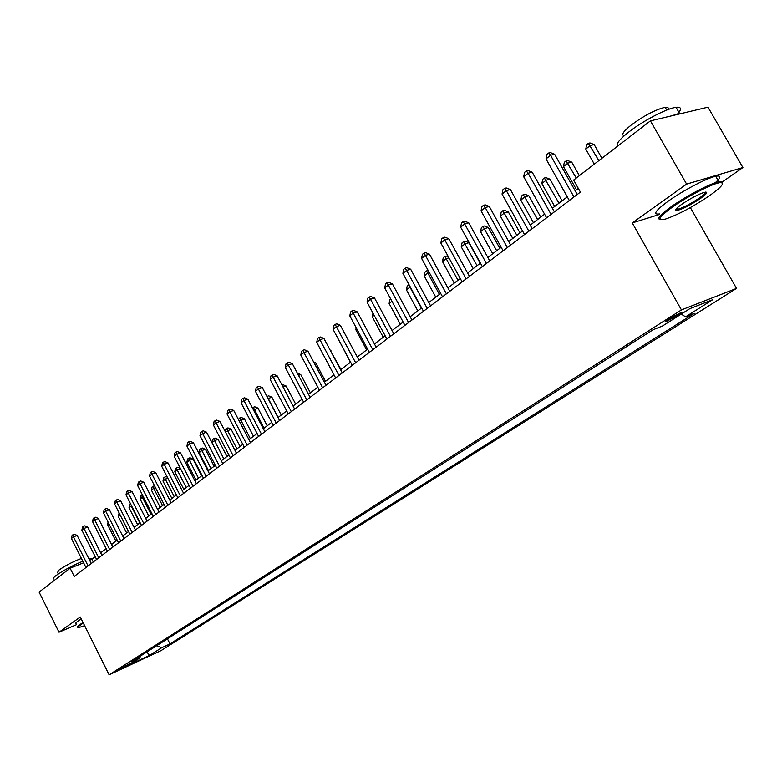 <?xml version="1.0" encoding="UTF-8"?>
<svg xmlns="http://www.w3.org/2000/svg" width="782" height="782" viewBox="0 0 782 782"><rect width="100%" height="100%" fill="white"/><g stroke="black" fill="none" stroke-linecap="round" stroke-linejoin="round"><path stroke-width="1.17" d="M668.845 318.89C665.658 320.962 664.866 321.793 666.479 321.363L678.688 315.009C681.933 312.908 682.735 312.077 681.093 312.507L668.845 318.89M722.627 181.737L742.9 167.553L707.974 107.173L650.419 120.878L573.636 180.065L580.41 192.098L74.231 576.442L70.116 568.201L39.1 592.111L59.002 632.227L76.519 624.662M690.34 207.582L736.527 288.402L160.975 650.644L109.128 674.827L681.435 309.916L736.527 288.402M127.701 665.15L130.291 663.302L118.18 669.9L127.701 665.15L127.388 664.514M156.801 645.649L161.6 647.799L169.987 643.899L694.387 313.328L685.55 316.837L681.239 314.09M161.6 647.799L149.636 655.355L128.023 665.433L139.89 657.897L140.34 656.127M685.55 316.837L712.715 299.682L689.763 308.685L662.501 325.996L653.214 329.681L131.22 661.924L139.89 657.897M742.9 167.553L686.616 184.112L650.419 120.878M686.616 184.112L632.247 222.929L681.435 309.916M109.128 674.827L80.302 617.018L59.002 632.227M95.306 556.901L89.676 560.362M83.586 562.805L70.116 568.201M578.338 188.433L575.19 190.837M567.302 196.849L552.346 208.256M544.585 214.18L530.196 225.157M522.552 230.983L508.701 241.55M501.174 247.298L487.841 257.464M480.422 263.123L467.577 272.918M460.275 278.5L447.891 287.932M440.696 293.436L428.761 302.536M421.664 307.952L410.159 316.72M403.16 322.067L392.056 330.532M385.155 335.791L374.451 343.963M367.638 349.153L357.306 357.042M350.59 362.164L340.61 369.769M333.982 374.832L324.354 382.183M317.815 387.168L308.509 394.265M302.048 399.191L293.055 406.053M286.681 410.912L277.991 417.539M271.706 422.339L263.299 428.751M257.092 433.482L248.969 439.68M242.831 444.362L234.971 450.354M228.911 454.977L221.316 460.774M215.324 465.339L207.973 470.95M202.059 475.466L194.943 480.891M189.097 485.348L182.216 490.607M176.439 495.016L169.772 500.099M164.054 504.449L157.602 509.375M151.962 513.686L145.706 518.446M140.125 522.708L134.074 527.322M128.551 531.535L122.696 536.012M117.232 540.176L111.552 544.507M106.147 548.632L100.653 552.825M93.263 561.994L91.973 559.433M169.987 643.899L167.446 638.874M146.762 652.032L149.636 655.355M632.247 222.929L659.715 214.385M91.259 563.519L77.164 535.445L73.488 536.863L88.073 565.943M71.416 538.515L72.071 535.455L72.902 534.79L73.488 536.863L71.416 538.515L85.961 567.537M72.902 534.79L74.368 534.233L77.164 535.445M108.845 523.578L107.545 524.595L115.922 541.173M107.545 524.595L108.082 522.073M101.943 555.406L87.682 527.048L83.987 528.466L98.747 557.83M81.866 530.157L82.53 527.068L83.371 526.384L83.987 528.466L81.866 530.157L96.597 559.462M83.371 526.384L84.857 525.827L87.682 527.048M112.862 547.107L98.424 518.476L94.71 519.883L109.656 549.551M92.54 521.614L93.205 518.495L94.075 517.801L94.71 519.883L92.54 521.614L107.457 551.222M94.075 517.801L95.56 517.234L98.424 518.476M124.025 538.642L109.392 509.717L105.658 511.125L120.799 541.085M103.449 512.894L104.123 509.737L105.003 509.033L105.658 511.125L103.449 512.894L118.551 542.796M105.003 509.033L106.499 508.466L109.392 509.717M120.057 514.771L118.18 516.247L126.655 532.992M118.18 516.247L119.147 512.963M139.822 522.943L131.22 506.003L129.02 507.723L137.603 524.634M131.571 505.866L130.604 503.96M129.02 507.723L129.675 504.664L130.555 503.979M151.053 514.37L142.344 497.264L140.105 499.024L148.795 516.1M143.399 496.873L142.344 497.264L141.65 495.231L142.412 494.947M140.105 499.024L140.76 495.935L141.65 495.231M135.423 529.981L120.604 500.763L116.85 502.171L132.187 532.434M114.592 503.979L115.277 500.793L116.176 500.069L116.85 502.171L114.592 503.979L129.89 534.184M116.176 500.069L117.671 499.502L120.604 500.763M162.529 505.622L153.712 488.339L151.425 490.138L160.222 507.381M155.491 487.675L153.712 488.339L152.998 486.296L154.533 485.798M151.425 490.138L152.079 487.02L152.998 486.296M83.322 623.068L80.742 624.769C77.995 626.734 77.418 627.643 78.992 627.487L84.632 625.698M77.819 627.281C76.822 627.193 77.574 626.255 80.067 624.476L83.039 622.511M53.782 578.993C52.707 578.729 53.372 577.654 55.796 575.757C62.56 570.88 71.553 566.031 82.794 561.212M58.327 573.949L57.555 572.414L59.012 570.039C65.219 565.679 72.677 561.808 81.406 558.446M76.069 623.753C75.062 623.645 75.805 622.697 78.298 620.908L81.26 618.943M88.962 558.934L93.684 558.143M672.227 207.23C658.493 217.376 656.333 221.296 665.736 218.98C678.317 214.591 692.881 206.849 709.43 195.744C721.424 187.181 725.08 182.812 720.408 182.636C713.771 182.841 687.74 196.126 672.227 207.23M660.223 219.527C656.489 219.009 660.194 214.708 671.327 206.624C685.961 196.155 710.173 183.477 718.854 181.727L722.363 181.58L722.568 183.487M681.738 204.298C689.939 198.745 697.27 194.816 703.722 192.519C708.629 191.316 707.495 193.33 700.33 198.55C690.076 205.334 682.119 209.371 676.479 210.641C674.231 210.573 675.98 208.452 681.738 204.298M675.892 209.253L677.603 209.332C683.4 207.611 690.692 203.819 699.46 197.963C703.683 194.972 705.726 193.017 705.579 192.089M617.594 146.185C615.688 144.171 619.422 139.45 628.806 132.002C642.931 120.887 666.997 108.317 676.039 107.32C681.327 106.743 681.894 108.903 677.74 113.791M624.241 135.755C620.937 135.012 623.264 131.435 631.221 125.022C644.368 115.433 655.687 109.529 665.159 107.32C667.867 106.997 668.854 107.74 668.121 109.548M659.461 213.936C652.481 214.884 655.394 210.622 668.219 201.16C682.813 190.642 707.006 177.964 715.716 176.273C721.297 175.246 721.121 177.426 715.188 182.802M670.8 116.029L679.558 113.439L682.09 113.341M147.075 521.135L132.07 491.614L128.297 493.022L143.829 523.598M125.99 494.869L126.664 491.643L127.593 490.91L128.297 493.022L125.99 494.869L141.483 525.387M127.593 490.91L129.098 490.343L132.07 491.614M158.99 512.093L143.78 482.259L139.988 483.667L155.735 514.556M137.632 485.554L138.316 482.298L139.264 481.546L139.988 483.667L137.632 485.554L153.331 516.384M139.264 481.546L140.78 480.979L143.78 482.259M171.17 502.836L155.765 472.699L151.952 474.097L167.905 505.319M149.538 476.033L150.232 472.739L151.2 471.966L151.952 474.097L149.538 476.033L165.452 507.186M151.2 471.966L152.725 471.409L155.765 472.699M183.633 493.374L168.013 462.915L164.191 464.312L180.359 495.866M161.718 466.287L162.421 462.964L163.409 462.172L164.191 464.312L161.718 466.287L177.846 497.772M163.409 462.172L164.934 461.615L168.013 462.915M196.39 483.696L180.554 452.915L176.712 454.293L193.105 486.189M174.181 456.317L174.885 452.954L175.901 452.143L176.712 454.293L174.181 456.317L190.534 488.144M175.901 452.143L177.436 451.595L180.554 452.915M174.259 496.678L165.325 479.219L162.979 481.067L171.893 498.476M167.866 478.281L165.325 479.219L164.582 477.176L166.028 476.629L167.299 477.176M162.979 481.067L163.643 477.91L164.582 477.176M186.243 487.528L177.191 469.904L174.797 471.79L183.819 489.376M180.525 468.672L177.191 469.904L176.419 467.841L177.876 467.313L180.378 468.369M174.797 471.79L175.461 468.604L176.419 467.841M201.609 475.808L192.968 459.044L189.322 460.383L186.869 462.309L196.018 480.08M198.491 478.193L188.521 458.311L189.987 457.783L192.968 459.044M186.869 462.309L187.543 459.083L188.521 458.311M214.141 466.248L205.383 449.308L201.717 450.647L199.215 452.612L208.481 470.568M211.013 468.633L200.896 448.565L202.362 448.037L205.383 449.308M199.215 452.612L199.899 449.357L200.896 448.565M226.956 456.473L218.08 439.357L214.405 440.686L211.922 442.632M223.818 458.868L213.554 438.604L215.021 438.067L218.08 439.357M211.873 442.534L212.528 439.406L213.554 438.604M209.439 473.784L193.379 442.671L189.518 444.049L206.145 476.287M186.937 446.121L187.651 442.72L188.687 441.889L189.518 444.049L186.937 446.121L203.516 478.281M188.687 441.889L190.221 441.341L193.379 442.671M240.064 446.473L231.071 429.181L225.451 432.016M236.917 448.868L226.497 428.409L227.973 427.881L231.071 429.181M225.03 431.214L225.451 429.23L226.497 428.409M222.802 463.638L206.516 432.182L202.636 433.56L219.498 466.15M199.987 435.672L200.71 432.241L201.766 431.39L202.636 433.56L199.987 435.672L216.8 468.193M201.766 431.39L203.32 430.843L206.516 432.182M253.476 436.239L244.355 418.761L239.302 421.136M250.328 438.643L239.732 417.969L241.218 417.451L244.355 418.761M238.5 419.602L239.732 417.969M236.477 453.247L219.957 421.449L216.067 422.818L233.173 455.759M213.359 424.988L214.082 421.508L215.167 420.638L216.067 422.818L213.359 424.988L230.407 457.861M215.167 420.638L216.722 420.09L219.957 421.449M267.2 425.77L257.952 408.106L253.495 409.993M264.042 428.184L253.29 407.295L254.776 406.777L257.952 408.106M252.439 407.969L253.29 407.295M250.494 442.612L233.74 410.452L229.83 411.811L247.171 445.124M227.044 414.03L227.777 410.511L228.891 409.621L229.83 411.811L227.044 414.03L244.346 447.275M228.891 409.621L230.455 409.084L233.74 410.452M281.256 415.056L271.882 397.188L268.04 398.566M278.099 417.461L267.161 396.366L268.656 395.848L271.882 397.188M264.854 431.703L247.845 399.191L243.925 400.54L261.53 434.235M241.071 402.818L241.814 399.25L242.948 398.341L243.925 400.54L241.071 402.818L258.627 436.434M242.948 398.341L244.522 397.803L247.845 399.191M295.645 404.079L286.134 386.015L283.064 387.07M281.96 384.979L282.869 384.666L286.134 386.015M279.565 420.53L262.312 387.637L258.373 388.986L276.232 423.062M255.45 391.313L256.193 387.716L257.366 386.777L258.373 388.986L255.45 391.313L273.26 425.32M257.366 386.777L258.94 386.24L262.312 387.637M310.386 392.828L300.738 374.568L298.499 375.331M297.385 373.219L300.738 374.568M294.648 409.074L277.131 375.81L273.182 377.139L291.315 411.615M270.191 379.534L270.943 375.878L272.136 374.92L273.182 377.139L270.191 379.534L288.275 413.922M272.136 374.92L273.72 374.392L277.131 375.81M310.122 397.334L292.341 363.669L288.363 364.989L306.788 399.866M285.293 367.442L286.056 363.747L287.287 362.77L288.363 364.989L285.293 367.442L303.66 402.241M287.287 362.77L288.871 362.242L292.341 363.669M325.996 385.282L307.932 351.216L303.944 352.526L322.653 387.813M300.796 355.048L301.569 351.304L302.82 350.297L303.944 352.526L300.796 355.048L319.447 390.257M302.82 350.297L304.423 349.779L307.932 351.216M342.281 372.906L323.934 338.45L319.936 339.74L338.938 375.448M316.71 342.32L317.482 338.538L318.773 337.501L319.936 339.74L316.71 342.32L335.644 377.95M318.773 337.501L320.366 336.983L323.934 338.45M359.006 360.219L340.356 325.332L336.348 326.612L355.654 362.76M333.034 329.261L333.816 325.429L335.136 324.364L336.348 326.612L333.034 329.261L352.281 365.321M335.136 324.364L336.749 323.856L340.356 325.332M376.171 347.179L357.227 311.871L353.2 313.123L372.828 349.72M349.798 315.85L350.59 311.969L351.949 310.884L353.2 313.123L349.798 315.85L369.358 352.359M351.949 310.884L353.562 310.376L357.227 311.871M393.815 333.787L374.549 298.04L370.521 299.281L390.462 336.328M367.022 302.077L367.814 298.147L369.212 297.023L370.521 299.281L367.022 302.077L386.904 339.036M369.212 297.023L370.824 296.534L374.549 298.04M411.938 320.024L392.359 283.827L388.312 285.049L408.595 322.565M384.715 287.923L385.516 283.944L386.953 282.791L388.312 285.049L384.715 287.923L404.929 325.341M386.953 282.791L388.576 282.302L392.359 283.827M430.579 305.87L410.658 269.213L406.601 270.416L427.236 308.411M402.906 273.377L403.717 269.34L405.193 268.158L406.601 270.416L402.906 273.377L423.463 311.265M405.193 268.158L406.816 267.679L410.658 269.213M325.488 381.313L315.693 362.848L314.335 363.298M313.65 362.007L315.693 362.848M340.972 369.505L330.6 350.971M330.385 350.561L331.03 350.825M339.906 342.135L350.453 362.262M356.778 328.89L355.8 329.652L366.65 349.916M355.8 329.652L356.181 327.766M374.119 315.273L372.242 316.749L383.258 337.238M372.242 316.749L372.965 313.142M391.929 301.285L389.113 303.494L400.306 324.237M389.113 303.494L389.876 299.711L390.726 299.047M421.361 308.176L409.954 287.131L406.435 289.897L417.813 310.884M410.306 287.023L408.605 284.961L409.103 284.804M406.435 289.897L407.197 286.065L408.605 284.961M439.435 294.394L427.832 273.094L424.215 275.929L435.779 297.18M429.357 272.635L427.832 273.094L426.434 270.914L428.223 270.552M424.215 275.929L424.997 272.048L426.434 270.914M457.998 280.23L446.199 258.676L442.485 261.589L454.244 283.094M448.966 257.845L446.199 258.676L444.753 256.486L446.297 256.037L448.448 256.887M442.485 261.589L443.267 257.659L444.753 256.486M449.738 291.315L429.474 254.189L425.418 255.372L446.405 293.856M421.606 258.412L422.427 254.326L423.952 253.104L425.418 255.372L421.606 258.412L442.524 296.798M423.952 253.104L425.574 252.635L429.474 254.189M480.226 263.27L468.926 242.733L465.075 243.847L461.263 246.848L473.218 268.627M477.069 265.685L463.579 241.658L465.114 241.218L468.926 242.733M461.263 246.848L462.054 242.86L463.579 241.658M469.454 276.349L448.839 238.735L444.772 239.888L466.131 278.871M440.853 243.026L441.683 238.881L443.247 237.62L444.772 239.888L440.853 243.026L462.142 281.901M443.247 237.62L444.87 237.161L448.839 238.735M499.835 248.314L488.339 227.513L484.478 228.608L480.559 231.687L492.719 253.739M496.687 250.719L482.924 226.418L484.469 225.988L488.339 227.513M480.559 231.687L481.36 227.66L482.924 226.418M489.757 260.934L468.76 222.831L464.684 223.955L486.433 263.456M460.657 227.181L461.497 222.978L463.1 221.687L464.684 223.955L460.657 227.181L482.328 266.574M463.1 221.687L464.733 221.238L468.76 222.831M520.001 232.938L508.3 211.863L504.439 212.939L500.402 216.106L512.777 238.442M516.863 235.333L502.826 210.749L504.37 210.319L508.3 211.863M500.402 216.106L501.213 212.02L502.826 210.749M510.656 245.069L489.278 206.448L485.202 207.553L507.342 247.581M481.047 210.866L481.898 206.614L483.55 205.275L485.202 207.553L481.047 210.866L503.109 250.797M483.55 205.275L485.182 204.845L489.278 206.448M540.743 217.113L528.837 195.764L524.976 196.81L520.822 200.075L533.422 222.694M537.615 219.498L523.295 194.62L524.849 194.21L528.837 195.764M520.822 200.075L521.643 195.93L523.295 194.62M532.18 228.715L510.411 189.576L506.325 190.652L528.886 231.228M502.054 194.073L502.904 189.752L504.615 188.374L506.325 190.652L502.054 194.073L524.527 234.532M504.615 188.374L506.247 187.954L510.411 189.576M562.092 200.818L549.981 179.195L546.119 180.212L541.838 183.565L554.663 206.487M558.983 203.193L544.37 178.022L545.914 177.622L549.981 179.195M541.838 183.565L542.659 179.371L544.37 178.022M554.37 211.873L532.18 172.196L528.104 173.233L551.085 214.366M523.696 176.761L524.556 172.372L526.315 170.965L528.104 173.233L523.696 176.761L546.589 217.777M526.315 170.965L527.948 170.554L532.18 172.196M579.354 175.657L571.74 162.138L567.888 163.115L563.48 166.576L576.539 189.801M576.275 178.032L566.07 160.926L567.615 160.535L571.74 162.138M563.48 166.576L564.311 162.314L566.07 160.926M577.243 194.503L554.634 154.269L550.557 155.276L573.978 196.976M546.012 158.912L546.882 154.465L548.7 153.008L550.557 155.276L546.012 158.912L569.345 200.505M548.7 153.008L550.332 152.607L554.634 154.269M601.925 158.267L594.164 144.562L590.312 145.511L585.777 149.069L594.291 164.142M598.865 160.623L588.426 143.321L589.97 142.95L594.164 144.562M585.777 149.069L586.608 144.748L588.426 143.321M666.156 320.786L666.479 321.363M715.716 176.273L718.854 181.727M677.603 209.332L676.909 208.129M666.743 110.076L665.159 107.32M676.039 107.32L679.558 113.439M676.782 209.459L676.479 210.641M720.408 182.636L720.711 181.424"/></g></svg>
